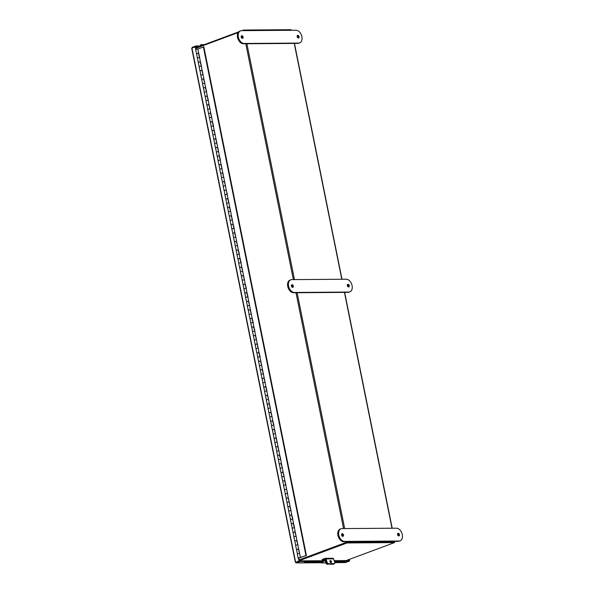<?xml version="1.0" encoding="UTF-8"?>
<svg xmlns="http://www.w3.org/2000/svg" width="594" height="594" viewBox="0 0 594 594"><rect width="100%" height="100%" fill="white"/><g stroke="black" fill="none" stroke-linecap="round" stroke-linejoin="round"><path stroke-width="0.89" d="M394.854 541.357L394.379 542.114M346.265 560.536L394.475 542.604L394.349 541.966L346.866 542.307L299.228 560.023L346.785 542.337M299.198 559.875L346.332 542.344L394.735 541.795L394.654 541.364M238.09 32.603L196.035 48.248M243.414 30.636L291.803 30.287M394.305 541.973L346.941 542.307M298.671 549.064L300.438 557.573L298.151 558.108L306.4 555.539L203.846 46.911L197.884 48.968M300.438 557.573L305.955 555.546L203.393 46.911M198.299 62.363L197.319 58.026L199.733 57.47L198.693 53.26M200.022 70.909L199.042 66.573L201.455 66.016L200.416 61.806M203.051 74.606L202.146 70.352M204.782 83.16L203.868 78.905M205.19 96.555L204.217 92.219L206.63 91.662L205.591 87.452M206.912 105.101L205.94 100.765L208.353 100.208L207.313 95.998M209.949 108.806L209.036 104.551M211.672 117.352L210.759 113.098M212.088 130.747L211.108 126.411L213.521 125.854L212.481 121.644M215.117 134.452L214.211 130.19M216.847 142.998L215.934 138.744M218.57 151.544L217.656 147.29M218.978 164.946L218.005 160.603L220.419 160.046L219.379 155.836M222.015 168.644L221.102 164.39M223.738 177.19L222.824 172.936M225.46 185.736L224.547 181.482M225.876 199.138L224.896 194.802L227.309 194.238L226.277 190.028M228.913 202.836L227.999 198.582M230.635 211.382L229.722 207.128M232.358 219.936L231.445 215.674M232.774 233.331L231.794 228.994L234.207 228.43L233.167 224.228M235.803 237.028L234.89 232.774M237.526 245.574L236.612 241.32M237.942 258.977L236.961 254.64L239.375 254.076L238.343 249.874M239.664 267.523L238.684 263.187L241.105 262.63L240.065 258.42M242.701 271.22L241.788 266.966M244.424 279.774L243.51 275.512M244.839 293.169L243.859 288.833L246.272 288.276L245.233 284.066M246.562 301.715L245.582 297.379L247.995 296.822L246.956 292.612M249.591 305.413L248.678 301.158M251.314 313.966L250.408 309.712M251.73 327.361L250.75 323.025L253.17 322.468L252.131 318.258M253.452 335.907L252.472 331.571L254.893 331.014L253.853 326.804M256.489 339.612L255.576 335.358M258.212 348.158L257.299 343.904M258.628 361.553L257.648 357.217L260.061 356.66L259.021 352.45M261.657 365.258L260.744 360.996M263.38 373.804L262.474 369.55M265.11 382.35L264.196 378.096M265.518 395.752L264.538 391.409L266.958 390.852L265.919 386.642M268.555 399.45L267.642 395.196M270.277 407.996L269.364 403.742M272 416.543L271.087 412.288M272.416 429.945L271.436 425.608L273.849 425.044L272.809 420.842M275.445 433.642L274.539 429.388M277.175 442.188L276.262 437.934M278.898 450.742L277.985 446.48M279.306 464.137L278.334 459.801L280.747 459.244L279.707 455.034M282.343 467.834L281.43 463.58M284.066 476.381L283.152 472.126M284.481 489.783L283.501 485.447L285.914 484.882L284.875 480.68M286.204 498.329L285.224 493.993L287.637 493.436L286.605 489.226M289.241 502.027L288.328 497.772M290.963 510.58L290.05 506.318M291.372 523.975L290.399 519.639L292.812 519.082L291.773 514.872M293.102 532.521L292.122 528.185L294.535 527.628L293.495 523.418M296.131 536.226L295.218 531.964M297.854 544.772L296.941 540.518M298.151 558.108L297.29 553.831L299.576 553.296M296.547 549.621L295.567 545.285L297.854 544.75L298.619 549.049M296.428 549.554L298.715 549.019M294.824 541.075L293.844 536.731L296.131 536.196L296.896 540.495M294.706 541.008L296.993 540.473M294.401 527.65L295.173 531.949M292.983 532.462L295.263 531.927M292.679 519.104L293.451 523.403M291.26 523.908L293.54 523.373M289.649 515.429L288.669 511.092L290.956 510.55L291.728 514.85M289.538 515.362L291.817 514.827M287.927 506.875L286.947 502.539L289.233 502.004L290.006 506.303M287.808 506.816L290.095 506.281M285.306 493.889L284.467 489.701L286.635 489.263L288.276 497.757M286.085 498.269L288.372 497.735M285.788 484.912L286.553 489.211M284.363 489.716L286.65 489.181M282.759 481.237L281.779 476.893L284.066 476.358L284.83 480.657M282.64 481.17L284.927 480.635M281.036 472.683L280.056 468.347L282.336 467.812L283.108 472.111M280.917 472.624L283.197 472.089M280.613 459.266L281.385 463.565M279.195 464.07L281.474 463.535M277.584 455.591L276.604 451.247L278.89 450.712L279.663 455.011M277.472 455.524L279.752 454.989M275.861 447.037L274.881 442.701L277.168 442.166L277.94 446.465M275.742 446.978L278.029 446.443M274.138 438.491L273.158 434.155L275.445 433.62L276.21 437.919M274.02 438.424L276.307 437.889M273.723 425.074L274.487 429.373M272.297 429.878L274.584 429.343M270.693 421.391L269.713 417.055L272 416.52L272.765 420.819M270.574 421.332L272.861 420.797M268.971 412.845L267.991 408.509L270.27 407.974L271.042 412.273M268.852 412.785L271.131 412.251M267.241 404.299L266.268 399.962L268.547 399.428L269.32 403.727M267.129 404.232L269.409 403.697M266.825 390.874L267.597 395.173M265.407 395.686L267.686 395.151M263.795 387.199L262.815 382.863L265.102 382.328L265.874 386.627M263.677 387.139L265.964 386.605M262.073 378.653L261.093 374.317L263.38 373.782L264.144 378.081M261.954 378.586L264.241 378.051M260.35 370.107L259.37 365.763L261.657 365.228L262.422 369.527M260.231 370.04L262.518 369.505M259.934 356.682L260.699 360.981M258.509 361.494L260.796 360.959M256.905 353.007L255.925 348.671L258.204 348.136L258.977 352.435M256.786 352.947L259.066 352.405M255.175 344.461L254.202 340.124L256.482 339.59L257.254 343.889M255.064 344.394L257.343 343.859M254.759 331.036L255.531 335.335M253.341 335.848L255.62 335.313M253.037 322.49L253.809 326.789M251.611 327.301L253.898 326.767M250.007 318.815L249.027 314.478L251.314 313.944L252.079 318.243M249.888 318.748L252.175 318.213M248.285 310.268L247.304 305.925L249.591 305.39L250.356 309.689M248.166 310.202L250.453 309.667M247.869 296.844L248.634 301.143M246.443 301.655L248.73 301.121M246.139 288.298L246.911 292.597M244.721 293.102L247 292.567M243.109 284.623L242.137 280.279L244.416 279.744L245.188 284.043M242.998 284.556L245.277 284.021M241.387 276.069L240.407 271.733L242.694 271.198L243.466 275.497M241.275 276.01L243.555 275.475M240.971 262.652L241.743 266.951M239.545 267.463L241.832 266.929M239.248 254.106L240.013 258.405M237.823 258.91L240.11 258.375M236.219 250.423L235.239 246.087L237.526 245.552L238.291 249.851M236.1 250.364L238.387 249.829M234.496 241.877L233.516 237.541L235.803 237.006L236.568 241.305M234.378 241.817L236.664 241.283M234.073 228.46L234.845 232.759M232.655 233.264L234.934 232.729M231.044 224.784L230.071 220.441L232.351 219.906L233.123 224.205M230.932 224.718L233.212 224.183M229.321 216.231L228.348 211.895L230.628 211.36L231.4 215.659M229.21 216.171L231.489 215.637M227.599 207.685L226.618 203.348L228.905 202.814L229.678 207.113M227.48 207.618L229.767 207.083M224.978 194.698L224.138 190.503L226.307 190.065L227.948 198.559M225.757 199.072L228.044 198.537M224.153 190.585L223.173 186.249L225.46 185.714L226.225 190.013M224.035 190.526L226.321 189.991M222.431 182.039L221.451 177.703L223.738 177.168L224.502 181.467M222.312 181.979L224.599 181.445M220.708 173.493L219.728 169.156L222.008 168.622L222.78 172.921M220.589 173.426L222.869 172.891M220.285 160.068L221.057 164.367M218.867 164.88L221.146 164.345M217.256 156.393L216.283 152.057L218.562 151.522L219.334 155.821M217.144 156.333L219.424 155.799M215.533 147.847L214.553 143.51L216.84 142.976L217.612 147.275M215.414 147.78L217.701 147.245M213.81 139.3L212.83 134.957L215.117 134.422L215.882 138.721M213.692 139.234L215.978 138.699M213.394 125.876L214.159 130.175M211.969 130.687L214.256 130.153M210.365 122.201L209.385 117.864L211.672 117.33L212.437 121.629M210.246 122.134L212.533 121.599M208.643 113.654L207.662 109.318L209.942 108.784L210.714 113.083M208.524 113.588L210.803 113.053M208.219 100.23L208.991 104.529M206.801 105.041L209.081 104.507M206.497 91.684L207.269 95.983M205.078 96.495L207.358 95.961M203.467 88.009L202.487 83.672L204.774 83.138L205.546 87.437M203.348 87.942L205.635 87.407M201.745 79.462L200.765 75.119L203.051 74.584L203.816 78.883M201.626 79.396L203.913 78.861M201.329 66.038L202.094 70.337M199.903 70.849L202.19 70.315M199.606 57.492L200.371 61.791M198.181 62.296L200.468 61.761M306.4 555.539L305.955 555.546M196.577 53.816L195.597 49.473L197.876 48.938L198.648 53.237M196.458 53.75L198.738 53.215M297.371 553.727L296.532 549.539L298.396 549.027L299.547 553.289M295.649 545.181L294.802 540.986L296.673 540.481L297.824 544.743M293.926 536.627L293.08 532.439L294.943 531.934L296.094 536.189M292.203 528.081L291.357 523.893L293.221 523.381L294.372 527.643M290.481 519.535L289.634 515.34L291.498 514.835L292.649 519.097M288.758 510.989L287.912 506.793L289.775 506.288L290.926 510.55M287.036 502.435L286.189 498.247L288.053 497.735L289.204 501.997M283.583 485.343L282.737 481.147L284.608 480.643L285.759 484.904M281.86 476.789L281.014 472.601L282.878 472.089L284.029 476.351M280.138 468.243L279.291 464.055L281.155 463.543L282.306 467.805M278.415 459.697L277.569 455.501L279.432 454.997L280.583 459.259M276.693 451.143L275.846 446.955L277.71 446.45L278.861 450.712M274.97 442.597L274.124 438.409L275.987 437.897L277.138 442.159M273.24 434.051L272.401 429.856L274.265 429.351L275.416 433.613M271.517 425.504L270.671 421.309L272.542 420.804L273.693 425.066M269.795 416.951L268.948 412.763L270.812 412.251L271.963 416.513M268.072 408.405L267.226 404.217L269.089 403.705L270.24 407.967M266.35 399.859L265.503 395.663L267.367 395.159L268.518 399.42M264.627 391.305L263.781 387.117L265.644 386.605L266.795 390.867M262.904 382.759L262.058 378.571L263.922 378.059L265.072 382.321M261.174 374.213L260.335 370.017L262.199 369.513L263.35 373.774M259.452 365.666L258.605 361.471L260.476 360.966L261.627 365.228M257.729 357.113L256.883 352.925L258.746 352.413L259.897 356.675M256.007 348.567L255.16 344.379L257.024 343.867L258.175 348.129M254.284 340.02L253.438 335.825L255.301 335.32L256.452 339.582M252.561 331.467L251.715 327.279L253.579 326.767L254.729 331.029M250.839 322.921L249.992 318.733L251.856 318.221L253.007 322.483M249.109 314.375L248.27 310.179L250.133 309.674L251.284 313.936M247.386 305.821L246.54 301.633L248.411 301.121L249.562 305.383M245.664 297.275L244.817 293.087L246.681 292.575L247.832 296.837M243.941 288.729L243.095 284.533L244.958 284.029L246.109 288.29M242.218 280.182L241.372 275.987L243.236 275.482L244.386 279.744M240.496 271.629L239.649 267.441L241.513 266.929L242.664 271.191M238.773 263.083L237.927 258.895L239.79 258.383L240.941 262.645M237.043 254.536L236.204 250.341L238.068 249.836L239.219 254.098M235.321 245.983L234.474 241.795L236.345 241.283L237.496 245.545M233.598 237.437L232.751 233.249L234.615 232.737L235.766 236.999M231.875 228.89L231.029 224.695L232.893 224.19L234.043 228.452M230.153 220.337L229.306 216.149L231.17 215.644L232.321 219.899M228.43 211.791L227.584 207.603L229.447 207.091L230.598 211.353M226.708 203.245L225.861 199.049L227.725 198.544L228.876 202.806M223.255 186.145L222.408 181.957L224.28 181.445L225.43 185.707M221.532 177.599L220.686 173.411L222.55 172.899L223.7 177.161M219.81 169.052L218.963 164.857L220.827 164.352L221.978 168.614M218.087 160.499L217.241 156.311L219.104 155.799L220.255 160.061M216.364 151.953L215.518 147.765L217.382 147.253L218.533 151.515M214.642 143.406L213.795 139.211L215.659 138.706L216.81 142.968M212.912 134.853L212.073 130.665L213.937 130.16L215.087 134.422M211.189 126.307L210.343 122.119L212.214 121.607L213.365 125.869M209.467 117.761L208.62 113.565L210.484 113.06L211.635 117.322M207.744 109.214L206.898 105.019L208.761 104.514L209.912 108.776M206.021 100.661L205.175 96.473L207.039 95.961L208.19 100.223M204.299 92.115L203.452 87.927L205.316 87.415L206.467 91.676M202.576 83.568L201.73 79.373L203.594 78.868L204.744 83.13M200.846 75.015L200.007 70.827L201.871 70.315L203.022 74.577M199.124 66.469L198.277 62.281L200.148 61.769L201.299 66.031M199.569 57.484L198.418 53.222L196.555 53.727L197.401 57.922M304.93 562.511A0.884 0.587 -70.1 0 1 304.492 561.657L304.395 560.84L299.859 560.87L296.05 562.184L296.25 562.904L299.985 561.508L299.859 560.87M344.587 560.558L344.617 560.55A0.743 0.542 89.6 0 1 345.181 561.493L345.173 561.53A0.884 0.587 109.9 0 1 344.409 562.392L334.756 562.466M344.513 560.588A0.743 0.542 89.6 0 1 344.617 560.558L349.153 560.513L349.279 561.152L345.196 561.182M304.522 561.479L299.985 561.508M334.816 562.652L345.389 562.57L349.279 561.152M349.413 559.362L349.636 560.454L349.183 560.454L348.99 559.526M349.168 560.625L349.636 560.454M191.929 48.277L192.293 47.327L196.027 45.938L200.594 46.035M195.604 46.778L199.19 46.555M196.027 45.938L196.161 46.577M295.998 562.206L295.589 562.355L296.109 562.926L320.663 562.748L296.25 562.904M334.808 562.622L345.537 562.548L344.81 561.998M192.293 47.327L192.397 47.862M298.403 558.182L298.968 560.959L295.589 562.355L299.413 560.959L298.849 558.16M295.612 562.206L191.936 48.032L195.738 46.778L196.22 49.154M195.797 49.309L195.285 46.785M298.968 560.959L299.413 560.959M200.505 45.901L200.468 45.775A0.884 0.431 -144.2 0 1 200.356 45.255L200.698 44.78A0.884 0.431 35.8 0 0 200.809 45.307L200.831 45.337A0.743 0.542 -90.4 0 1 200.995 45.879M204.299 44.654L200.95 44.676A0.884 0.431 35.8 0 0 200.698 44.78M304.492 561.657L304.967 561.783A0.743 0.542 -90.4 0 0 304.395 560.855M304.96 561.827A0.884 0.587 109.9 0 0 305.398 562.674L321.116 562.563M329.863 560.944A1.106 0.691 -121.6 0 1 330.858 562.555M331.007 562.57A1.106 0.691 58.4 0 0 331.252 562.503A1.106 0.691 58.4 0 0 331.355 561.375A1.106 0.691 58.4 0 0 330.331 560.55A1.106 0.691 58.4 0 0 330.086 560.617A1.106 0.691 58.4 0 0 329.982 561.753A1.106 0.691 58.4 0 0 331.007 562.57M332.699 558.301A1.002 0.728 89.6 0 1 332.892 558.263L325.326 558.323A1.002 0.728 -90.4 0 1 326.002 558.909L327.242 562.652A1.106 0.691 58.4 0 0 328.334 563.654L327.717 564.033A1.106 0.691 -121.6 0 1 326.626 563.023L325.386 559.288L322.379 560.335L324.131 560.328M325.326 558.323A1.002 0.728 -90.4 0 0 325.141 558.353L322.2 559.451L322.379 560.335M332.892 558.263A1.002 0.728 89.6 0 1 333.561 558.857L334.801 562.592A1.106 0.691 58.4 0 1 334.622 563.543L334.014 563.921A1.106 0.691 -121.6 0 1 333.769 563.988A1.106 0.691 58.4 0 0 334.014 563.921L333.576 564.189A1.106 0.691 -121.6 0 1 333.331 564.255L333.769 563.988A1.106 0.691 -121.6 0 1 333.576 564.189M328.334 563.654L334.377 563.609A1.106 0.691 58.4 0 0 334.622 563.543M327.717 564.033L334.377 563.609M320.537 562.57A0.735 0.535 -90.4 0 0 321.213 562.845L325.096 560.454L326.099 563.298L326.537 563.03L325.609 560.224A0.735 0.535 -90.4 0 0 324.896 559.852L321.012 562.243M330.516 562.399A1.173 0.735 58.4 0 0 329.848 561.248M326.537 563.03A1.106 0.691 58.4 0 0 327.628 564.033L333.769 563.988M327.628 564.033L333.331 564.255M327.19 564.3A1.106 0.691 -121.6 0 1 326.099 563.298M394.475 542.604L346.993 542.946L299.361 560.662M346.866 542.307L346.993 542.946M195.938 47.765L238.647 31.876M241.944 30.65L243.57 30.042L291.06 29.7L291.157 30.168M243.681 30.576L243.57 30.042M298.106 37.957A1.388 0.913 69.6 0 0 298.21 36.969A1.388 0.913 69.6 0 0 297.267 35.685M299.049 36.657A1.388 0.913 69.6 0 0 297.624 35.365A1.388 0.913 69.6 0 0 297.156 36.672A1.388 0.913 69.6 0 0 298.589 37.964A1.388 0.913 69.6 0 0 299.049 36.657M241.313 36.093A1.388 0.913 -110.4 0 1 242.263 37.377A1.388 0.913 -110.4 0 1 242.152 38.358M241.209 37.073A1.388 0.913 -110.4 0 1 241.669 35.766A1.388 0.913 -110.4 0 1 243.102 37.066A1.388 0.913 -110.4 0 1 242.634 38.365A1.388 0.913 -110.4 0 1 241.209 37.073M296.057 30.257A6.645 4.388 -110.4 0 1 301.886 36.635A6.645 4.388 -110.4 0 1 299.666 42.894A6.645 4.388 -110.4 0 1 298.641 43.08L244.201 43.473A6.645 4.388 -110.4 0 1 238.558 37.853A6.645 4.388 -110.4 0 1 240.592 30.836A6.645 4.388 -110.4 0 1 241.617 30.65L296.057 30.257M299.666 42.894L298.827 43.206A6.645 4.388 -110.4 0 1 297.802 43.392L243.362 43.785A6.645 4.388 -110.4 0 1 237.719 38.165A6.645 4.388 -110.4 0 1 239.753 31.148L240.592 30.836M399.458 534.6A1.388 0.913 -110.4 0 1 398.99 535.907A1.388 0.913 -110.4 0 1 397.564 534.615A1.388 0.913 -110.4 0 1 398.025 533.308A1.388 0.913 -110.4 0 1 399.458 534.6M397.668 533.627A1.388 0.913 -110.4 0 1 398.619 534.912A1.388 0.913 -110.4 0 1 398.507 535.899M341.609 535.016A1.388 0.913 69.6 0 0 343.042 536.308A1.388 0.913 69.6 0 0 343.503 535.008A1.388 0.913 69.6 0 0 342.07 533.716A1.388 0.913 69.6 0 0 341.609 535.016M342.56 536.3A1.388 0.913 69.6 0 0 342.664 535.32A1.388 0.913 69.6 0 0 341.713 534.036M340.993 528.779L340.154 529.091A6.645 4.388 69.6 0 0 338.12 536.107A6.645 4.388 69.6 0 0 343.763 541.728L398.203 541.334A6.645 4.388 69.6 0 0 399.227 541.149L400.066 540.837A6.645 4.388 69.6 0 0 402.286 534.578A6.645 4.388 69.6 0 0 396.458 528.2L342.018 528.593A6.645 4.388 69.6 0 0 340.993 528.779A6.645 4.388 69.6 0 0 338.959 535.795A6.645 4.388 69.6 0 0 344.602 541.416L399.042 541.023A6.645 4.388 69.6 0 0 400.066 540.837M348.307 286.924A1.388 0.913 69.6 0 0 348.411 285.944A1.388 0.913 69.6 0 0 347.468 284.66M349.25 285.632A1.388 0.913 69.6 0 0 347.824 284.333A1.388 0.913 69.6 0 0 347.356 285.64A1.388 0.913 69.6 0 0 348.789 286.932A1.388 0.913 69.6 0 0 349.25 285.632M291.513 285.061A1.388 0.913 -110.4 0 1 292.463 286.345A1.388 0.913 -110.4 0 1 292.359 287.333M291.409 286.048A1.388 0.913 -110.4 0 1 291.869 284.741A1.388 0.913 -110.4 0 1 293.302 286.033A1.388 0.913 -110.4 0 1 292.835 287.34A1.388 0.913 -110.4 0 1 291.409 286.048M346.257 279.232A6.645 4.388 -110.4 0 1 352.086 285.61A6.645 4.388 -110.4 0 1 349.866 291.869A6.645 4.388 -110.4 0 1 348.841 292.055L294.401 292.448A6.645 4.388 -110.4 0 1 288.758 286.82A6.645 4.388 -110.4 0 1 290.793 279.811A6.645 4.388 -110.4 0 1 291.817 279.626L346.257 279.232M349.866 291.869L349.027 292.181A6.645 4.388 -110.4 0 1 348.002 292.367L293.562 292.76A6.645 4.388 -110.4 0 1 287.919 287.132A6.645 4.388 -110.4 0 1 289.954 280.123L290.793 279.811M245.797 43.77L293.354 279.611M296.005 292.738L343.555 528.586M346.205 541.713L346.332 542.344M392.003 528.237L344.446 292.389M341.802 279.262L294.245 43.421M246.918 43.763L294.476 279.603M297.119 292.731L344.676 528.578M347.319 541.706L347.408 542.136M202.487 45.322L200.831 45.337M200.809 45.307L200.468 45.775M304.967 561.783L321.963 561.657M334.459 561.568L345.181 561.493M326.002 558.909L333.561 558.857M326.626 563.023L327.242 562.652M321.213 562.845L325.935 562.808M298.641 43.08L297.802 43.392M244.201 43.473L243.362 43.785M398.203 541.334L399.042 541.023M343.763 541.728L344.602 541.416M348.841 292.055L348.002 292.367M294.401 292.448L293.562 292.76M294.453 43.414L342.003 279.262M344.654 292.389L392.211 528.229M191.714 48.203L295.374 562.332M344.654 560.558L334.155 560.632M323.5 560.714L304.44 560.847M305.264 562.652L304.796 562.481M325.549 559.786L325.111 559.786M325.958 562.874L320.998 562.904"/></g></svg>

